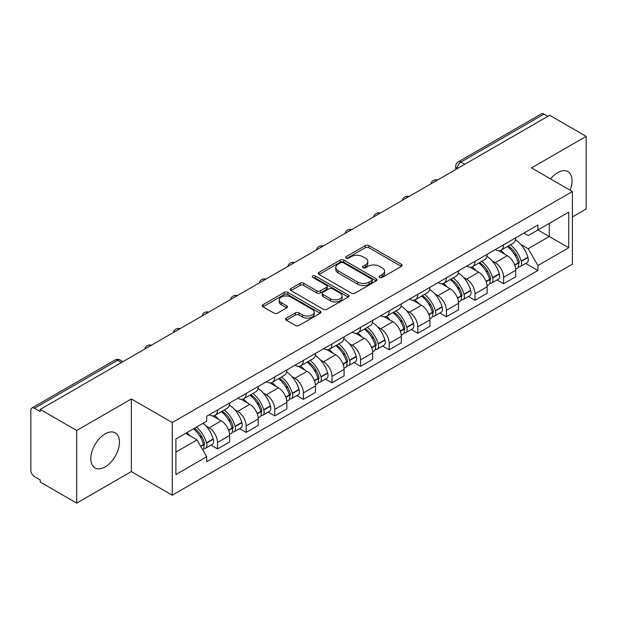 <?xml version="1.0" encoding="UTF-8"?>
<svg xmlns="http://www.w3.org/2000/svg" width="617" height="617" viewBox="0 0 617 617"><rect width="100%" height="100%" fill="white"/><g stroke="black" fill="none" stroke-linecap="round" stroke-linejoin="round"><path stroke-width="0.93" d="M379.71 277.426A1.782 1.026 0 0 0 382.224 277.426L401.351 266.382A2.545 1.473 0 0 0 402.099 265.341A2.545 1.473 0 0 0 401.351 264.307L368.951 245.597A2.545 1.473 0 0 0 365.349 245.597L346.222 256.641A1.782 1.026 0 0 0 345.705 257.366A1.782 1.026 0 0 0 346.222 258.091A1.782 1.026 0 0 0 348.744 258.091L351.22 256.664A8.144 4.705 0 0 1 362.742 256.664L365.441 258.222A8.144 4.705 0 0 1 367.825 261.546A8.144 4.705 0 0 1 365.441 264.878L362.966 266.305A1.782 1.026 0 0 0 362.441 267.03A1.782 1.026 0 0 0 362.966 267.763A1.782 1.026 0 0 0 365.488 267.763L367.963 266.328A8.144 4.705 0 0 1 379.478 266.328L382.178 267.886A8.144 4.705 0 0 1 384.568 271.218A8.144 4.705 0 0 1 382.178 274.542L379.71 275.969A1.782 1.026 0 0 0 379.185 276.694A1.782 1.026 0 0 0 379.71 277.426L379.71 275.969M105.121 466.915A20.23 11.677 120 0 0 118.341 449.091A20.23 11.677 120 0 0 115.24 432.879A20.23 11.677 120 0 0 105.121 433.882A20.23 11.677 120 0 0 91.91 451.706A20.23 11.677 120 0 0 95.01 467.917A20.23 11.677 120 0 0 105.121 466.915M570.108 190.206A20.23 11.677 120 0 0 567.841 171.572A20.23 11.677 120 0 0 557.722 172.575A20.23 11.677 120 0 0 550.565 178.922M286.327 318.141A2.545 1.473 0 0 0 285.578 319.174A2.545 1.473 0 0 0 286.327 320.215L295.42 325.467A2.545 1.473 0 0 0 299.021 325.467L320.262 313.205A2.545 1.473 0 0 0 321.002 312.163A2.545 1.473 0 0 0 320.262 311.122L287.854 292.419A2.545 1.473 0 0 0 284.26 292.419L263.019 304.682A2.545 1.473 0 0 0 262.271 305.716A2.545 1.473 0 0 0 263.019 306.757L273.994 313.097A2.545 1.473 0 0 0 277.596 313.097L286.689 307.852A2.545 1.473 0 0 0 287.429 306.811A2.545 1.473 0 0 0 286.689 305.77L281.244 302.623A6.81 3.933 0 0 1 279.246 299.847A6.81 3.933 0 0 1 283.45 296.214A6.81 3.933 0 0 1 290.869 297.07L312.202 309.379A6.81 3.933 0 0 1 314.2 312.163A6.81 3.933 0 0 1 309.996 315.796A6.81 3.933 0 0 1 302.569 314.94L299.021 312.888A2.545 1.473 0 0 0 295.42 312.888L286.327 318.141L286.327 320.215M172.243 422.552L131.344 398.944L76.701 430.496L40.205 409.426L549.654 115.294L586.15 136.365L531.499 167.917L572.399 191.525L172.243 422.552L172.243 495.189L572.399 264.161L572.399 191.525M351.397 293.144A2.545 1.473 0 0 0 354.999 293.144L376.239 280.882A2.545 1.473 0 0 0 376.987 279.84A2.545 1.473 0 0 0 376.239 278.799L343.839 260.096A2.545 1.473 0 0 0 340.237 260.096L318.997 272.359A2.545 1.473 0 0 0 318.256 273.4A2.545 1.473 0 0 0 318.997 274.434L351.397 293.144M313.498 277.812A1.782 1.026 0 0 1 315.31 278.059L315.31 275.946L348.25 294.965A2.545 1.473 0 0 1 348.998 295.998A2.545 1.473 0 0 1 348.25 297.039L327.01 309.302A2.545 1.473 0 0 1 323.408 309.302L291.008 290.599L291.008 288.517A2.545 1.473 0 0 0 290.26 289.558A2.545 1.473 0 0 0 291.008 290.599M291.008 288.517L300.101 283.272A2.545 1.473 0 0 1 303.695 283.272L316.837 290.854A2.545 1.473 0 0 0 320.439 290.854L326.47 287.375A2.545 1.473 0 0 0 327.218 286.334A2.545 1.473 0 0 0 326.47 285.301L312.788 277.395A1.782 1.026 0 0 1 312.264 276.671A1.782 1.026 0 0 1 313.367 275.722A1.782 1.026 0 0 1 315.31 275.946M76.701 430.496L76.701 503.125L40.205 482.054L40.205 479.941L34.521 476.656A5.191 2.992 -120 0 1 30.85 470.308L30.85 410.374A5.191 2.992 -120 0 1 31.922 407.999L115.001 360.043A5.191 2.992 60 0 1 117.592 360.297L34.521 408.261A5.191 2.992 -120 0 0 31.922 407.999M572.399 216.937L586.15 209.001L586.15 136.365M76.701 503.125L131.344 471.573L172.243 495.189M40.205 409.426L40.205 411.539L34.521 408.261M464.748 164.315L460.899 162.094A5.191 2.992 60 0 0 458.3 161.839L541.379 113.875A5.191 2.992 60 0 1 543.97 114.13L460.899 162.094A5.191 2.992 120 0 0 457.228 168.449L457.228 168.657M547.819 116.351L543.97 114.13M503.626 244.787A11.931 6.887 60 0 1 501.151 250.14L513.259 243.152A11.931 6.887 -120 0 0 515.727 237.8M492.135 260.914L495.189 262.68A11.931 6.887 60 0 1 503.626 277.288L515.727 270.3A11.931 6.887 -120 0 0 507.29 255.693L498.629 250.687M515.727 270.3L515.727 276.763L503.626 283.751L497.063 279.956M501.151 250.14A11.931 6.887 60 0 1 495.281 249.6M503.626 277.288L503.626 283.751M475.013 261.3A11.931 6.887 60 0 1 472.545 266.66L484.646 259.664A11.931 6.887 -120 0 0 487.122 254.312M468.45 296.476L475.013 300.263L487.122 293.276L487.122 286.82A11.931 6.887 -120 0 0 478.684 272.205L470.023 267.207M472.545 266.66A11.931 6.887 60 0 1 466.676 266.12M463.529 277.434L466.583 279.192A11.931 6.887 60 0 1 475.013 293.808L475.013 300.263M446.407 277.82A11.931 6.887 60 0 1 443.939 283.172L456.04 276.185A11.931 6.887 -120 0 0 458.508 270.832M439.844 312.989L446.407 316.783L458.508 309.796L458.508 303.333A11.931 6.887 -120 0 0 450.078 288.725L441.41 283.72M443.939 283.172A11.931 6.887 60 0 1 438.062 282.632M434.923 293.947L437.97 295.713A11.931 6.887 60 0 1 446.407 310.32L446.407 316.783M417.802 294.332A11.931 6.887 60 0 1 415.326 299.692L427.434 292.705A11.931 6.887 -120 0 0 429.902 287.345M411.238 329.509L417.802 333.296L429.902 326.308L429.902 319.853A11.931 6.887 -120 0 0 421.465 305.238L412.804 300.24M415.326 299.692A11.931 6.887 60 0 1 409.457 299.152M406.31 310.467L409.364 312.225A11.931 6.887 60 0 1 417.802 326.84L417.802 333.296M389.188 310.852A11.931 6.887 60 0 1 386.72 316.205L398.821 309.217A11.931 6.887 -120 0 0 401.297 303.865M382.625 346.029L389.188 349.816L401.297 342.828L401.297 336.365A11.931 6.887 -120 0 0 392.859 321.758L384.198 316.752M386.72 316.205A11.931 6.887 60 0 1 380.843 315.673M377.704 326.987L380.758 328.745A11.931 6.887 60 0 1 389.188 343.361L389.188 349.816M360.583 327.372A11.931 6.887 60 0 1 358.115 332.725L370.215 325.737A11.931 6.887 -120 0 0 372.683 320.377M354.019 362.541L360.583 366.336L372.683 359.341L372.683 352.885A11.931 6.887 -120 0 0 364.254 338.278L355.585 333.273M358.115 332.725A11.931 6.887 60 0 1 352.238 332.185M349.091 343.499L352.145 345.265A11.931 6.887 60 0 1 360.583 359.873L360.583 366.336M331.977 343.885A11.931 6.887 60 0 1 329.501 349.237L341.61 342.25A11.931 6.887 -120 0 0 344.078 336.897M325.414 379.062L331.977 382.849L344.078 375.861L344.078 369.406A11.931 6.887 -120 0 0 335.64 354.79L326.979 349.793M329.501 349.237A11.931 6.887 60 0 1 323.632 348.705M320.485 360.019L323.539 361.778A11.931 6.887 60 0 1 331.977 376.393L331.977 382.849M303.363 360.405A11.931 6.887 60 0 1 300.895 365.758L312.996 358.77A11.931 6.887 -120 0 0 315.472 353.418M296.8 395.574L303.363 399.369L315.472 392.381L315.472 385.918A11.931 6.887 -120 0 0 307.035 371.311L298.366 366.305M300.895 365.758A11.931 6.887 60 0 1 295.019 365.218M291.88 376.532L294.926 378.298A11.931 6.887 60 0 1 303.363 392.906L303.363 399.369M274.758 376.918A11.931 6.887 60 0 1 272.282 382.278L284.391 375.29A11.931 6.887 -120 0 0 286.859 369.93M268.194 412.094L274.758 415.881L286.859 408.894L286.859 402.438A11.931 6.887 -120 0 0 278.421 387.823L269.76 382.825M272.282 382.278A11.931 6.887 60 0 1 266.413 381.738M263.266 393.052L266.32 394.811A11.931 6.887 60 0 1 274.758 409.426L274.758 415.881M246.144 393.438A11.931 6.887 60 0 1 243.676 398.79L255.777 391.803A11.931 6.887 -120 0 0 258.253 386.45M239.581 428.614L246.144 432.401L258.253 425.414L258.253 418.951A11.931 6.887 -120 0 0 249.816 404.343L241.154 399.338M243.676 398.79A11.931 6.887 60 0 1 237.807 398.25M234.661 409.572L237.715 411.331A11.931 6.887 60 0 1 246.144 425.938L246.144 432.401M217.539 409.95A11.931 6.887 60 0 1 215.071 415.31L227.172 408.323A11.931 6.887 -120 0 0 229.64 402.963M210.975 445.127L217.539 448.914L229.64 441.926L229.64 435.471A11.931 6.887 -120 0 0 221.21 420.856L212.541 415.858M215.071 415.31A11.931 6.887 60 0 1 209.194 414.771M206.055 426.085L209.101 427.851A11.931 6.887 60 0 1 217.539 442.458L217.539 448.914M523.887 233.087L528.198 235.571L568.727 212.171L549.292 223.393L549.292 236.527L528.198 248.705L520.748 244.401M175.907 452.091L197 439.921L206.718 456.75L175.907 474.542L175.907 438.965L206.718 421.18L206.718 416.197L537.916 224.981L537.916 229.964L568.727 247.749L537.916 265.534L528.198 248.705M568.727 212.171L568.727 247.749M206.718 456.75L206.718 461.732L537.916 270.516L537.916 265.534M131.344 398.944L131.344 471.573M197 439.921L185.632 433.35M525.669 263.444L537.916 270.516M380.419 277.673L382.178 276.655A8.144 4.705 0 0 0 384.568 273.331L384.568 271.218M367.825 261.546L367.825 263.667A8.144 4.705 0 0 1 365.441 266.991L363.675 268.009M401.32 266.405L368.951 247.718A2.545 1.473 0 0 0 365.349 247.718L346.939 258.346M376.208 280.897L343.839 262.21A2.545 1.473 0 0 0 340.237 262.21L319.035 274.457M371.743 280.565A1.782 1.026 0 0 0 372.259 279.84A1.782 1.026 0 0 0 371.743 279.115L343.299 262.695A1.782 1.026 0 0 0 340.777 262.695L338.17 264.199A8.144 4.705 0 0 0 335.787 267.523A8.144 4.705 0 0 0 338.17 270.848L357.613 282.077A8.144 4.705 0 0 0 369.128 282.077L371.743 280.565L371.743 282.686A1.782 1.026 0 0 0 372.259 281.961L372.259 279.84M335.787 267.523L335.787 269.644A8.144 4.705 0 0 0 338.17 272.969L338.17 270.848M371.743 282.686L369.128 284.19A8.144 4.705 0 0 1 357.613 284.19L338.17 272.969M291.039 290.615L300.101 285.386L300.101 283.272M327.218 286.334L327.218 288.455A2.545 1.473 0 0 1 326.47 289.496L320.439 292.975A2.545 1.473 0 0 1 316.837 292.975L303.695 285.386A2.545 1.473 0 0 0 300.101 285.386M315.31 278.059L348.219 297.062M330.473 298.728A6.81 3.933 0 0 0 337.892 299.584A6.81 3.933 0 0 0 342.096 295.952A6.81 3.933 0 0 0 340.106 293.168L332.586 288.833A2.545 1.473 0 0 0 328.992 288.833L322.961 292.311A2.545 1.473 0 0 0 322.213 293.353A2.545 1.473 0 0 0 322.961 294.394L330.473 298.728L330.473 300.849A6.81 3.933 0 0 0 337.892 301.698A6.81 3.933 0 0 0 342.096 298.065L342.096 295.952M322.213 293.353L322.213 295.466A2.545 1.473 0 0 0 322.961 296.507L322.961 294.394M330.473 300.849L322.961 296.507M314.2 312.163L314.2 314.277A6.81 3.933 0 0 1 309.996 317.909A6.81 3.933 0 0 1 302.569 317.061L299.021 315.009A2.545 1.473 0 0 0 295.42 315.009L286.357 320.238M279.246 299.847L279.246 301.968A6.81 3.933 0 0 0 281.244 304.744L281.244 302.623M286.65 307.868L281.244 304.744M320.223 313.22L287.854 294.533A2.545 1.473 0 0 0 284.26 294.533L263.05 306.78L263.019 304.682M508.13 246.114A16.343 9.432 60 0 1 508.207 246.16A16.343 9.432 60 0 1 518.959 260.821L519.059 261.161A3.178 1.836 60 0 1 518.558 263.652A3.178 1.836 60 0 1 518.481 263.69M507.413 246.522A19.713 11.384 60 0 1 518.241 262.788L518.342 263.127A6.548 3.779 60 0 1 517.308 268.272L515.681 269.213M518.427 266.822A6.548 3.779 -120 0 0 520.239 266.575A6.548 3.779 -120 0 0 521.272 261.431L521.18 261.091A19.713 11.384 -120 0 0 510.344 244.833M515.48 239.89A19.713 11.384 60 0 1 527.874 257.227L527.967 257.567A6.548 3.779 60 0 1 526.933 262.711L520.239 266.575M500.688 250.371A19.713 11.384 60 0 1 504.806 254.25M514.393 254.281L516.899 255.731M479.517 262.634A16.343 9.432 60 0 1 479.602 262.68A16.343 9.432 60 0 1 490.353 277.341L490.446 277.681A3.178 1.836 60 0 1 489.944 280.172A3.178 1.836 60 0 1 489.875 280.211M478.807 263.043A19.713 11.384 60 0 1 489.636 279.308L489.736 279.648A6.548 3.779 60 0 1 488.695 284.784L487.068 285.725M489.821 283.342A6.548 3.779 -120 0 0 491.633 283.095A6.548 3.779 -120 0 0 492.667 277.951L492.574 277.611A19.713 11.384 -120 0 0 481.738 261.346M486.875 256.41A19.713 11.384 60 0 1 499.261 273.747L499.361 274.087A6.548 3.779 60 0 1 498.328 279.231L491.633 283.095M472.082 266.883A19.713 11.384 60 0 1 476.201 270.77M485.78 270.801L488.294 272.251M450.911 279.146A16.343 9.432 60 0 1 450.996 279.192A16.343 9.432 60 0 1 461.747 293.854L461.84 294.193A3.178 1.836 60 0 1 461.339 296.692A3.178 1.836 60 0 1 461.269 296.731M450.194 279.563A19.713 11.384 60 0 1 461.03 295.821L461.123 296.16A6.548 3.779 60 0 1 460.089 301.304L458.462 302.245M461.207 299.854A6.548 3.779 -120 0 0 463.028 299.607A6.548 3.779 -120 0 0 464.061 294.471L463.961 294.132A19.713 11.384 -120 0 0 453.133 277.866M458.261 272.922A19.713 11.384 60 0 1 470.655 290.268L470.756 290.599A6.548 3.779 60 0 1 469.714 295.744L463.028 299.607M443.476 283.404A19.713 11.384 60 0 1 447.587 287.291M457.174 287.314L459.688 288.764M422.306 295.666A16.343 9.432 60 0 1 422.383 295.713A16.343 9.432 60 0 1 433.134 310.374L433.234 310.713A3.178 1.836 60 0 1 432.733 313.205A3.178 1.836 60 0 1 432.656 313.243M421.588 296.075A19.713 11.384 60 0 1 432.417 312.341L432.517 312.68A6.548 3.779 60 0 1 431.484 317.817L429.856 318.758M432.602 316.374A6.548 3.779 -120 0 0 434.414 316.128A6.548 3.779 -120 0 0 435.448 310.983L435.355 310.644A19.713 11.384 -120 0 0 424.519 294.386M429.656 289.442A19.713 11.384 60 0 1 442.05 306.78L442.142 307.119A6.548 3.779 60 0 1 441.109 312.264L434.414 316.128M414.863 299.916A19.713 11.384 60 0 1 418.982 303.803M428.56 303.834L431.075 305.284M393.692 312.179A16.343 9.432 60 0 1 393.777 312.225A16.343 9.432 60 0 1 404.528 326.887L404.621 327.226A3.178 1.836 60 0 1 404.12 329.725A3.178 1.836 60 0 1 404.05 329.763M392.975 312.595A19.713 11.384 60 0 1 403.811 328.853L403.904 329.193A6.548 3.779 60 0 1 402.87 334.337L401.243 335.278M403.996 332.887A6.548 3.779 -120 0 0 405.809 332.64A6.548 3.779 -120 0 0 406.842 327.504L406.742 327.164A19.713 11.384 -120 0 0 395.913 310.899M401.05 305.955A19.713 11.384 60 0 1 413.436 323.3L413.537 323.64A6.548 3.779 60 0 1 412.503 328.776L405.809 332.64M386.257 316.436A19.713 11.384 60 0 1 390.376 320.323M399.955 320.346L402.469 321.796M365.087 328.699A16.343 9.432 60 0 1 365.164 328.745A16.343 9.432 60 0 1 375.915 343.407L376.015 343.746A3.178 1.836 60 0 1 375.514 346.237A3.178 1.836 60 0 1 375.437 346.276M364.369 329.108A19.713 11.384 60 0 1 375.205 345.373L375.298 345.713A6.548 3.779 60 0 1 374.264 350.857L372.637 351.798M375.383 349.407A6.548 3.779 -120 0 0 377.195 349.16A6.548 3.779 -120 0 0 378.236 344.016L378.136 343.677A19.713 11.384 -120 0 0 367.308 327.419M372.437 322.475A19.713 11.384 60 0 1 384.831 339.813L384.923 340.152A6.548 3.779 60 0 1 383.89 345.296L377.195 349.16M357.644 332.956A19.713 11.384 60 0 1 361.763 336.836M371.349 336.867L373.863 338.317M336.473 345.212A16.343 9.432 60 0 1 336.558 345.265A16.343 9.432 60 0 1 347.309 359.927L347.402 360.266A3.178 1.836 60 0 1 346.901 362.757A3.178 1.836 60 0 1 346.831 362.796M335.764 345.628A19.713 11.384 60 0 1 346.592 361.894L346.692 362.233A6.548 3.779 60 0 1 345.659 367.37L344.024 368.31M346.777 365.92A6.548 3.779 -120 0 0 348.59 365.68A6.548 3.779 -120 0 0 349.623 360.536L349.53 360.197A19.713 11.384 -120 0 0 338.694 343.931M343.831 338.995A19.713 11.384 60 0 1 356.225 356.333L356.317 356.672A6.548 3.779 60 0 1 355.284 361.817L348.59 365.68M329.038 349.469A19.713 11.384 60 0 1 333.157 353.356M342.736 353.387L345.25 354.837M307.868 361.732A16.343 9.432 60 0 1 307.952 361.778A16.343 9.432 60 0 1 318.704 376.439L318.796 376.779A3.178 1.836 60 0 1 318.295 379.278A3.178 1.836 60 0 1 318.225 379.316M307.15 362.148A19.713 11.384 60 0 1 317.986 378.406L318.079 378.745A6.548 3.779 60 0 1 317.045 383.89L315.418 384.831M318.164 382.44A6.548 3.779 -120 0 0 319.984 382.193A6.548 3.779 -120 0 0 321.017 377.056L320.917 376.717A19.713 11.384 -120 0 0 310.089 360.451M315.218 355.508A19.713 11.384 60 0 1 327.612 372.853L327.712 373.185A6.548 3.779 60 0 1 326.678 378.329L319.984 382.193M300.433 365.989A19.713 11.384 60 0 1 304.543 369.876M314.13 369.899L316.644 371.349M279.262 378.252A16.343 9.432 60 0 1 279.339 378.298A16.343 9.432 60 0 1 290.09 392.96L290.191 393.299A3.178 1.836 60 0 1 289.689 395.79A3.178 1.836 60 0 1 289.612 395.829M278.545 378.661A19.713 11.384 60 0 1 289.373 394.926L289.473 395.266A6.548 3.779 60 0 1 288.44 400.402L286.812 401.343M289.558 398.96A6.548 3.779 -120 0 0 291.371 398.713A6.548 3.779 -120 0 0 292.404 393.569L292.311 393.23A19.713 11.384 -120 0 0 281.475 376.972M286.612 372.028A19.713 11.384 60 0 1 299.006 389.366L299.098 389.705A6.548 3.779 60 0 1 298.065 394.849L291.371 398.713M271.819 382.501A19.713 11.384 60 0 1 275.938 386.389M285.524 386.419L288.031 387.869M250.649 394.764A16.343 9.432 60 0 1 250.733 394.811A16.343 9.432 60 0 1 261.485 409.472L261.577 409.811A3.178 1.836 60 0 1 261.076 412.31A3.178 1.836 60 0 1 261.006 412.349M249.939 395.181A19.713 11.384 60 0 1 260.767 411.439L260.868 411.778A6.548 3.779 60 0 1 259.826 416.922L258.199 417.863M260.952 415.472A6.548 3.779 -120 0 0 262.765 415.226A6.548 3.779 -120 0 0 263.798 410.089L263.698 409.75A19.713 11.384 -120 0 0 252.87 393.484M258.006 388.54A19.713 11.384 60 0 1 270.393 405.886L270.493 406.225A6.548 3.779 60 0 1 269.459 411.362L262.765 415.226M243.214 399.022A19.713 11.384 60 0 1 247.332 402.909M256.911 402.932L259.425 404.382M222.043 411.284A16.343 9.432 60 0 1 222.128 411.331A16.343 9.432 60 0 1 232.871 425.992L232.971 426.332A3.178 1.836 60 0 1 232.47 428.823A3.178 1.836 60 0 1 232.401 428.861M221.326 411.693A19.713 11.384 60 0 1 232.162 427.959L232.254 428.298A6.548 3.779 60 0 1 231.221 433.442L229.593 434.383M232.339 431.993A6.548 3.779 -120 0 0 234.152 431.746A6.548 3.779 -120 0 0 235.193 426.602L235.092 426.262A19.713 11.384 -120 0 0 224.264 410.004M229.393 405.061A19.713 11.384 60 0 1 241.787 422.398L241.887 422.738A6.548 3.779 60 0 1 240.846 427.882L234.152 431.746M214.608 415.542A19.713 11.384 60 0 1 218.719 419.421M228.305 419.452L230.82 420.902M194.316 428.337A16.343 9.432 60 0 1 204.266 442.512L204.366 442.852A3.178 1.836 60 0 1 203.865 445.343A3.178 1.836 60 0 1 203.787 445.381M193.483 428.815A19.713 11.384 60 0 1 203.548 444.479L203.649 444.818A6.548 3.779 60 0 1 202.746 449.87M203.733 448.505A6.548 3.779 -120 0 0 205.546 448.266A6.548 3.779 -120 0 0 206.579 443.122L206.487 442.782A19.713 11.384 -120 0 0 196.422 427.126M203.109 423.262A19.713 11.384 60 0 1 213.181 438.918L213.274 439.258A6.548 3.779 60 0 1 212.24 444.394L205.546 448.266M186.789 432.679A19.713 11.384 60 0 1 190.113 435.941M199.692 435.964L202.206 437.422M457.413 168.549L457.228 168.449A5.191 2.992 0 0 1 455.708 166.328L455.708 169.536M246.144 425.938L258.253 418.951M274.758 409.426L286.859 402.438M303.363 392.906L315.472 385.918M331.977 376.393L344.078 369.406M360.583 359.873L372.683 352.885M389.188 343.361L401.297 336.365M417.802 326.84L429.902 319.853M446.407 310.32L458.508 303.333M475.013 293.808L487.122 286.82M217.539 442.458L229.64 435.471M209.101 427.851L221.21 420.856M237.715 411.331L249.816 404.343M266.32 394.811L278.421 387.823M294.926 378.298L307.035 371.311M323.539 361.778L335.64 354.79M352.145 345.265L364.254 338.278M380.758 328.745L392.859 321.758M409.364 312.225L421.465 305.238M437.97 295.713L450.078 288.725M466.583 279.192L478.684 272.205M495.189 262.68L507.29 255.693M437.098 180.28A5.191 2.992 120 0 0 434.808 181.599M408.493 196.792A5.191 2.992 120 0 0 406.202 198.119M379.879 213.312A5.191 2.992 120 0 0 377.596 214.631M351.274 229.825A5.191 2.992 120 0 0 348.983 231.151M322.668 246.345A5.191 2.992 120 0 0 320.377 247.672M294.054 262.865A5.191 2.992 120 0 0 291.764 264.184M265.449 279.378A5.191 2.992 120 0 0 263.158 280.704M236.843 295.898A5.191 2.992 120 0 0 234.553 297.217M208.23 312.41A5.191 2.992 120 0 0 205.939 313.737M179.624 328.93A5.191 2.992 120 0 0 177.334 330.249M151.011 345.451A5.191 2.992 120 0 0 148.72 346.769M121.441 362.518L117.592 360.297A5.191 2.992 120 0 1 120.184 360.043A5.191 5.191 0 0 0 115.001 360.043M382.178 276.655L382.178 274.542M362.966 267.763L362.966 266.305M365.441 266.991L365.441 264.878M346.222 258.091L346.222 256.641M365.349 247.718L365.349 245.597M368.951 247.718L368.951 245.597M401.351 266.382L401.351 264.307M318.997 274.434L318.997 272.359M340.237 262.21L340.237 260.096M343.839 262.21L343.839 260.096M376.239 280.882L376.239 278.799M357.613 284.19L357.613 282.077M369.128 284.19L369.128 282.077M303.695 285.386L303.695 283.272M316.837 292.975L316.837 290.854M320.439 292.975L320.439 290.854M326.47 289.496L326.47 287.375M348.25 297.039L348.25 294.965M295.42 315.009L295.42 312.888M299.021 315.009L299.021 312.888M302.569 317.061L302.569 314.94M286.689 307.852L286.689 305.77M284.26 294.533L284.26 292.419M287.854 294.533L287.854 292.419M320.262 313.205L320.262 311.122M514.755 265.194L518.342 263.127M521.272 261.431L527.967 257.567M521.18 261.091L527.874 257.227M518.241 262.765L519.213 262.202M514.632 264.87L518.241 262.788M486.15 281.714L489.736 279.648M492.667 277.951L499.361 274.087M492.574 277.611L499.261 273.747M489.628 279.285L490.608 278.714M486.026 281.391L489.636 279.308M457.536 298.235L461.123 296.16M464.061 294.471L470.756 290.599M463.961 294.132L470.655 290.268M457.421 297.911L461.994 295.235M428.931 314.747L432.517 312.68M435.448 310.983L442.142 307.119M435.355 310.644L442.05 306.78M432.409 312.318L433.389 311.755M428.807 314.423L432.417 312.341M400.325 331.267L403.904 329.193M406.842 327.504L413.537 323.64M406.742 327.164L413.436 323.3M403.803 328.83L404.775 328.267M400.202 330.943L403.811 328.853M371.712 347.78L375.298 345.713M378.236 344.016L384.923 340.152M378.136 343.677L384.831 339.813M371.596 347.456L376.169 344.787M343.106 364.3L346.692 362.233M349.623 360.536L356.317 356.672M349.53 360.197L356.225 356.333M346.584 361.863L347.564 361.3M342.983 363.976L346.592 361.894M314.493 380.82L318.079 378.745M321.017 377.056L327.712 373.185M320.917 376.717L327.612 372.853M317.979 378.383L318.95 377.82M314.377 380.488L317.986 378.406M285.887 397.333L289.473 395.266M292.404 393.569L299.098 389.705M292.311 393.23L299.006 389.366M285.764 397.009L290.345 394.34M257.281 413.853L260.868 411.778M263.798 410.089L270.493 406.225M263.698 409.75L270.393 405.886M257.158 413.529L261.739 410.853M228.668 430.365L232.254 428.298M235.193 426.602L241.887 422.738M235.092 426.262L241.787 422.398M232.154 427.936L233.126 427.373M228.552 430.041L232.162 427.959M200.78 446.469L203.649 444.818M206.579 443.122L213.274 439.258M206.487 442.782L213.181 438.918M203.541 444.448L204.52 443.885M200.61 446.176L203.548 444.479M437.538 180.025A5.191 5.191 0 0 0 430.882 183.866M408.932 196.538A5.191 5.191 0 0 0 402.276 200.386M380.327 213.058A5.191 5.191 0 0 0 373.671 216.899M351.713 229.578A5.191 5.191 0 0 0 345.057 233.419M323.107 246.09A5.191 5.191 0 0 0 316.452 249.931M294.494 262.611A5.191 5.191 0 0 0 287.846 266.451M265.888 279.123A5.191 5.191 0 0 0 259.233 282.972M237.283 295.643A5.191 5.191 0 0 0 230.627 299.484M208.669 312.156A5.191 5.191 0 0 0 202.014 316.004M180.064 328.676A5.191 5.191 0 0 0 173.408 332.517M151.458 345.196A5.191 5.191 0 0 0 144.802 349.037M122.96 361.639L120.184 360.043M458.3 161.839A5.191 5.191 0 0 0 455.708 166.328"/></g></svg>
